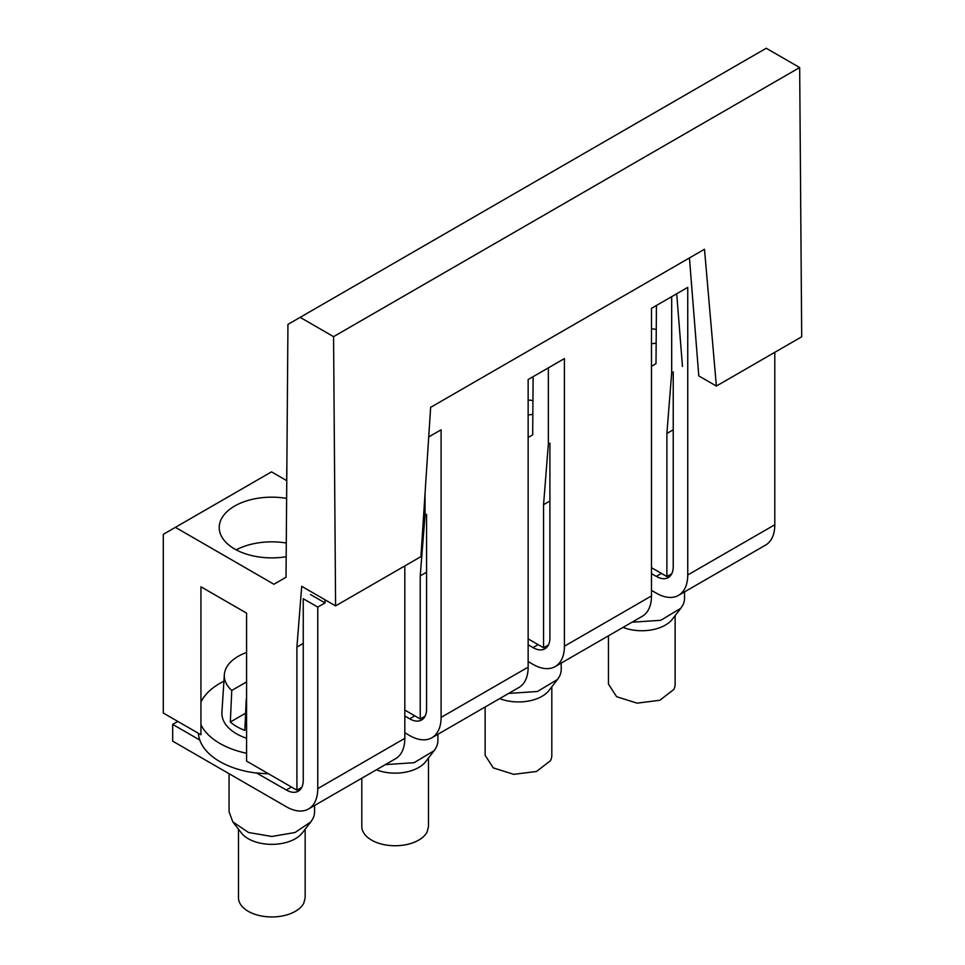 <?xml version="1.0" encoding="UTF-8"?>
<svg xmlns="http://www.w3.org/2000/svg" width="965" height="965" viewBox="0 0 965 965"><rect width="100%" height="100%" fill="white"/><g stroke="black" fill="none" stroke-linecap="round" stroke-linejoin="round"><path stroke-width="1.45" d="M656.441 305.459L656.007 363.66L651.472 366.278M671.688 296.653L671.688 372.792L666.887 433.466L666.887 576.563L651.472 567.673M533.114 376.664L532.68 434.853L528.144 437.471M301.78 586.358L335.591 605.887L333.564 336.652L799.671 67.55L766.246 48.25L287.944 324.397L286.026 577.263L273.927 584.247L175.389 527.348L163.302 534.333L163.302 713.038L200.937 734.775L200.937 586.78L246.57 613.125L246.57 761.108L296.906 790.178L301.768 787.368M656.164 343.118A52.58 30.361 180 0 1 651.472 343.757M651.472 328.763A52.58 30.361 180 0 1 656.26 329.415M666.887 576.563L671.749 573.753M666.887 433.466L673.232 429.799M676.706 293.758L682.472 366.495M425.034 493.477L425.034 515.189L420.233 575.864L420.233 718.973L404.818 710.071M548.361 367.858L548.361 443.996L543.56 504.671L543.56 647.768L528.144 638.866M799.671 67.55L801.698 336.785L716.368 386.048L698.793 375.916L689.444 257.932M286.894 462.983L286.629 480.582M286.75 480.654L271.515 471.861L175.389 527.348M333.564 336.652L300.139 317.352M301.707 586.394L296.906 647.069L296.906 790.178M335.591 605.887L420.933 556.624L430.643 407.351L704.498 249.247L716.368 386.048M296.906 647.069L303.251 643.402M420.233 575.864L426.578 572.209M543.56 504.671L549.905 501.004M543.56 647.768L548.422 644.958M528.144 399.956A52.58 30.361 180 0 1 532.933 400.608M532.837 414.323A52.58 30.361 180 0 1 528.144 414.962M420.233 718.973L425.095 716.163M236.208 549.869A52.58 30.361 180 0 1 286.279 543.018M286.183 556.733A52.58 30.361 180 0 1 234.64 548.989A52.58 30.361 180 0 1 219.236 527.529A52.58 30.361 180 0 1 286.617 498.398M774.799 352.309L774.799 524.743A44.462 25.669 60 0 1 765.595 545.092L678.54 595.345A44.462 25.669 60 0 1 656.309 593.149L651.472 590.351M428.713 436.94L441.089 429.799L441.089 717.405A44.462 25.669 60 0 1 431.886 737.755L518.929 687.49A44.462 25.669 -120 0 0 528.144 667.141L528.144 379.534L546.274 369.064L564.416 358.594L564.416 646.2A44.462 25.669 60 0 1 555.213 666.55L642.268 616.297A44.462 25.669 -120 0 0 651.472 595.936L651.472 308.33L669.601 297.859L687.743 287.389L687.743 574.995A44.462 25.669 60 0 1 678.54 595.345M673.232 371.899L673.232 566.624A23.944 13.824 60 0 1 668.275 577.577A23.944 13.824 60 0 1 656.309 576.394L661.447 573.427M651.472 573.608L656.309 576.394M549.905 443.104L549.905 637.829A23.944 13.824 -120 0 1 544.948 648.782A23.944 13.824 -120 0 1 532.982 647.599L528.144 644.801M426.578 514.309L426.578 709.022A23.944 13.824 -120 0 1 421.621 719.986A23.944 13.824 -120 0 1 409.655 718.804L404.818 716.006M325.012 599.772L325.012 602.92L317.762 607.106L303.251 598.734L303.251 780.227A23.944 13.824 -120 0 1 298.294 791.191A23.944 13.824 -120 0 1 286.328 789.997L256.714 773.098A73.521 42.448 0 0 1 199.852 740.264L199.852 740.083A73.521 42.448 180 0 1 198.368 733.279M199.852 740.083L172.675 724.389L172.675 741.132L286.328 806.752A44.462 25.669 -120 0 0 308.547 808.96A44.462 25.669 -120 0 0 317.762 788.61L317.762 607.106M308.547 808.96L395.602 758.695A44.462 25.669 -120 0 0 404.818 738.346L404.818 565.924M555.213 666.55A44.462 25.669 60 0 1 532.982 664.354L528.144 661.556M431.886 737.755A44.462 25.669 60 0 1 409.655 735.559L404.818 732.761M325.012 602.92L310.501 594.537M632.003 622.208L660.76 620.302L680.82 608.264L682.822 605.139A42.749 24.68 0 0 0 684.547 598.191L684.547 591.883M223.916 681.194A73.521 42.448 0 0 0 201.263 701.446A73.521 42.448 0 0 0 200.937 702.098M268.487 773.773A73.521 42.448 180 0 1 256.714 772.905M172.675 724.389L177.813 721.422M200.937 724.703A73.521 42.448 0 0 0 246.57 753.267M623.028 627.395A33.341 19.252 0 0 0 672.231 619.349L680.82 608.264M246.57 681.905L231.757 690.457A47.514 27.43 180 0 1 224.338 674.692L221.914 712.339A49.927 28.829 0 0 0 246.57 738.273M608.457 635.814L608.457 684.089L616.611 696.694L637.057 703.147L659.819 700.276L673.787 689.505A33.341 19.252 0 0 0 675.138 684.089L675.138 615.598M508.676 693.413L537.421 691.507L557.493 679.469L559.483 676.344A42.749 24.68 0 0 0 561.22 669.384L561.22 663.088M385.349 764.618L414.094 762.7L434.166 750.674L436.156 747.537A42.749 24.68 0 0 0 437.893 740.589L437.893 734.281M224.338 674.692A47.514 27.43 180 0 1 226.232 667.985A47.514 27.43 180 0 1 246.57 652.473M246.57 698.937A47.514 27.43 180 0 1 246.268 698.829L244.845 730.372A49.48 28.564 180 0 1 230.333 722.001L231.757 690.457M229.067 773.701L229.067 811.794L232.806 821.866L248.56 832.505L271.816 836.474L295.061 832.493L310.839 821.866L312.829 818.742A42.749 24.68 0 0 0 314.566 811.794L314.566 805.486M499.701 698.6A33.341 19.252 0 0 0 548.904 690.554L557.493 679.469M376.374 769.805A33.341 19.252 0 0 0 425.577 761.747L434.166 750.674M245.617 713.171L230.333 722.001M232.794 821.866L241.371 832.952A33.341 19.252 0 0 0 271.816 844.351A33.341 19.252 0 0 0 302.25 832.952L310.839 821.866M485.13 707.019L485.13 755.293L493.284 767.899L513.73 774.34L536.492 771.481L550.46 760.71A33.341 19.252 0 0 0 551.811 755.293L551.811 686.803M361.803 778.212L361.803 826.498A33.341 19.252 0 0 0 390.403 845.545A33.341 19.252 0 0 0 427.133 831.914L428.484 826.498L428.484 757.995M238.476 829.2L238.476 897.691A33.341 19.252 0 0 0 267.076 916.75A33.341 19.252 0 0 0 303.806 903.119L305.157 897.691L305.157 829.2M404.818 738.346L317.762 788.61M528.144 667.141L441.089 717.405M651.472 595.936L564.416 646.2M774.799 524.743L687.743 574.995M538.12 644.632L532.982 647.599M414.793 715.837L409.655 718.804M291.466 787.03L286.328 789.997"/></g></svg>

